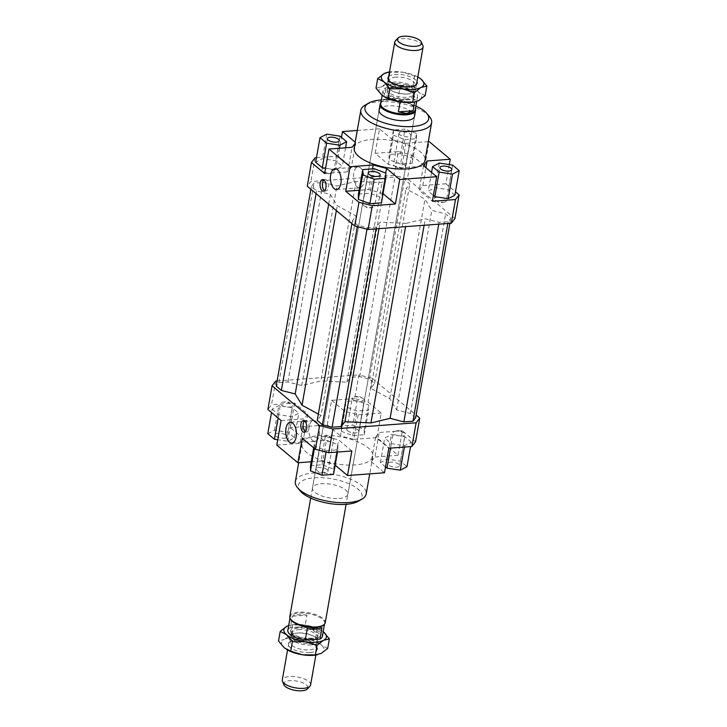 <?xml version="1.0" encoding="UTF-8"?>
<svg xmlns="http://www.w3.org/2000/svg" width="727" height="727" viewBox="0 0 727 727"><rect width="100%" height="100%" fill="white"/><g stroke="black" fill="none" stroke-linecap="round" stroke-linejoin="round"><path stroke-width="0.55" stroke-dasharray="3.63 2.73" d="M311.147 644.885A14.386 5.507 -170 0 1 291.781 639.905A14.386 5.507 -170 0 1 289.946 636.488A14.386 5.507 -170 0 1 294.926 633.362A14.386 5.507 -170 0 1 297.07 633.09A14.386 5.507 -170 0 1 314.664 636.843A14.386 5.507 -170 0 1 316.436 638.07A14.386 5.507 -170 0 1 318.272 641.487A14.386 5.507 -170 0 1 311.147 644.885M310.611 684.943A14.386 5.507 10 0 0 308.775 681.526A14.386 5.507 10 0 0 289.401 676.546A14.386 5.507 10 0 0 282.285 679.945M311.483 638.715A13.031 4.989 -170 0 1 298.27 636.634A13.031 4.989 -170 0 1 292.263 631.109A13.031 4.989 -170 0 1 298.715 628.028A13.031 4.989 -170 0 1 311.928 630.118A13.031 4.989 -170 0 1 317.935 635.634A13.031 4.989 -170 0 1 311.483 638.715M293.063 639.115A13.031 4.989 -170 0 1 291.4 636.016A13.031 4.989 -170 0 1 295.916 633.181A13.031 4.989 -170 0 1 297.852 632.935A13.031 4.989 -170 0 1 313.8 636.334A13.031 4.989 -170 0 1 315.4 637.452A13.031 4.989 -170 0 1 317.072 640.542A13.031 4.989 -170 0 1 310.611 643.622A13.031 4.989 -170 0 1 293.063 639.115M290.364 618.913A17.53 6.707 -170 0 1 290.146 617.25A17.53 6.707 -170 0 1 298.824 613.106A17.53 6.707 -170 0 1 316.59 615.905A17.53 6.707 -170 0 1 324.669 623.33A17.53 6.707 -170 0 1 323.888 624.829M306.994 615.115A17.53 6.707 10 0 0 298.533 614.742A17.53 6.707 10 0 0 292.281 616.214L290.255 627.655L304.976 626.565L306.994 615.115L292.281 616.214M287.837 630.327A17.53 6.707 -170 0 1 290.255 627.655M289.828 616.46A17.975 6.879 -170 0 1 298.724 612.216A17.975 6.879 -170 0 1 316.954 615.087A17.975 6.879 -170 0 1 325.233 622.703M380.839 102.87A17.975 6.879 -170 0 1 380.939 102.771A17.975 6.879 -170 0 1 389.036 100.044A17.975 6.879 -170 0 1 415.317 108.832A17.975 6.879 -170 0 1 415.362 108.959M380.703 103.67A17.53 6.707 -170 0 1 381.484 102.171A17.53 6.707 -170 0 1 389.381 99.526A17.53 6.707 -170 0 1 414.999 108.087A17.53 6.707 -170 0 1 415.226 109.75M407.52 94.065A13.031 4.989 -170 0 1 391.571 90.666A13.031 4.989 -170 0 1 389.963 89.548A13.031 4.989 -170 0 1 388.3 86.458A13.031 4.989 -170 0 1 394.752 83.378A13.031 4.989 -170 0 1 412.309 87.885A13.031 4.989 -170 0 1 413.972 90.984A13.031 4.989 -170 0 1 409.455 93.819A13.031 4.989 -170 0 1 407.52 94.065M406.657 98.972A13.031 4.989 -170 0 1 393.443 96.882A13.031 4.989 -170 0 1 387.436 91.366A13.031 4.989 -170 0 1 393.889 88.285A13.031 4.989 -170 0 1 407.102 90.366A13.031 4.989 -170 0 1 413.109 95.891A13.031 4.989 -170 0 1 406.657 98.972M395.397 40.839A14.386 5.507 -170 0 1 401.886 38.658A14.386 5.507 -170 0 1 421.251 43.638A14.386 5.507 -170 0 1 422.905 45.683M394.216 82.115A14.386 5.507 10 0 0 387.1 85.513A14.386 5.507 10 0 0 388.936 88.93A14.386 5.507 10 0 0 390.708 90.157A14.386 5.507 10 0 0 408.301 93.91A14.386 5.507 10 0 0 410.446 93.638A14.386 5.507 10 0 0 415.426 90.511A14.386 5.507 10 0 0 413.59 87.095A14.386 5.507 10 0 0 394.216 82.115M400.123 101.971L400.395 100.435A17.53 6.707 -170 0 1 383.011 90.584A17.53 6.707 -170 0 1 385.428 87.912L383.411 99.354L398.132 98.263L400.15 86.813L385.428 87.912M283.912 684.752A12.304 4.707 -170 0 1 291.745 680.608A12.304 4.707 -170 0 1 306.412 684.925A12.304 4.707 -170 0 1 307.439 688.896M307.239 628.737L321.961 627.646M304.976 626.565A17.53 6.707 -170 0 1 322.361 636.416M383.411 99.354L398.132 98.263M400.395 100.435L415.108 99.345L414.654 101.953M400.15 86.813A17.53 6.707 -170 0 1 417.534 96.673A17.53 6.707 -170 0 1 415.108 99.345M310.702 498.095L379.103 110.131A17.975 6.879 -170 0 1 388.009 105.878A17.975 6.879 -170 0 1 406.229 108.759A17.975 6.879 -170 0 1 414.517 116.375L346.107 504.338M338.991 498.449A17.975 6.879 10 0 0 347.897 494.196A17.975 6.879 10 0 0 339.609 486.581A17.975 6.879 10 0 0 321.389 483.709A17.975 6.879 10 0 0 312.483 487.953A17.975 6.879 10 0 0 320.771 495.569A17.975 6.879 10 0 0 338.991 498.449M353.785 173.144A10.423 5.334 -94.3 0 0 359.665 187.811A10.423 5.334 -94.3 0 0 363.991 181.695A10.423 5.334 -94.3 0 0 358.111 167.019A10.423 5.334 -94.3 0 0 353.785 173.144M309.084 426.658A10.423 5.334 -94.3 0 0 314.964 441.334A10.423 5.334 -94.3 0 0 319.289 435.209A10.423 5.334 -94.3 0 0 313.41 420.533A10.423 5.334 -94.3 0 0 309.084 426.658M324.615 190.665A5.843 2.99 -94.3 0 0 325.805 191.037A5.843 2.99 -94.3 0 0 328.231 187.611A5.843 2.99 -94.3 0 0 324.942 179.387A5.843 2.99 -94.3 0 0 323.815 179.932M305.349 431.702A5.843 2.99 -94.3 0 0 306.54 432.065A5.843 2.99 -94.3 0 0 308.966 428.639A5.843 2.99 -94.3 0 0 305.667 420.415A5.843 2.99 -94.3 0 0 304.549 420.96M324.86 168.264A6.07 2.317 10 0 0 321.861 169.7A6.07 2.317 10 0 0 323.224 171.563A6.07 2.317 10 0 0 330.803 173.244A6.07 2.317 10 0 0 331.885 173.09A6.07 2.317 10 0 0 333.811 171.808A6.07 2.317 10 0 0 331.012 169.237A6.07 2.317 10 0 0 324.86 168.264M363.564 205.414A6.07 2.317 10 0 0 364.154 205.841A6.07 2.317 10 0 0 372.815 207.368A6.07 2.317 10 0 0 374.741 206.077A6.07 2.317 10 0 0 373.969 204.641A6.07 2.317 10 0 0 367.426 202.533A6.07 2.317 10 0 0 362.791 203.969A6.07 2.317 10 0 0 363.564 205.414M443.379 202.17A6.07 2.317 10 0 0 444.461 202.024A6.07 2.317 10 0 0 446.378 200.734A6.07 2.317 10 0 0 443.588 198.162A6.07 2.317 10 0 0 437.436 197.199A6.07 2.317 10 0 0 434.428 198.625A6.07 2.317 10 0 0 435.8 200.498A6.07 2.317 10 0 0 443.379 202.17M399.759 134.722A6.07 2.317 -170 0 1 398.978 133.277A6.07 2.317 -170 0 1 403.612 131.841A6.07 2.317 -170 0 1 410.155 133.95A6.07 2.317 -170 0 1 410.928 135.386A6.07 2.317 -170 0 1 406.293 136.83A6.07 2.317 -170 0 1 399.759 134.722M404.675 165.02A6.07 2.317 10 0 0 398.132 162.921A6.07 2.317 10 0 0 393.498 164.357A6.07 2.317 10 0 0 394.279 165.801A6.07 2.317 10 0 0 394.87 166.219A6.07 2.317 10 0 0 403.53 167.746A6.07 2.317 10 0 0 405.448 166.465A6.07 2.317 10 0 0 404.675 165.02M284.084 438.208A6.07 2.317 10 0 0 287.092 436.773A6.07 2.317 10 0 0 284.293 434.201A6.07 2.317 10 0 0 278.141 433.237A6.07 2.317 10 0 0 275.142 434.673A6.07 2.317 10 0 0 277.932 437.236A6.07 2.317 10 0 0 284.084 438.208M289.564 407.129A6.07 2.317 10 0 0 292.572 405.702A6.07 2.317 10 0 0 291.2 403.83A6.07 2.317 10 0 0 283.621 402.158A6.07 2.317 10 0 0 282.539 402.304A6.07 2.317 10 0 0 280.622 403.594A6.07 2.317 10 0 0 283.412 406.166A6.07 2.317 10 0 0 289.564 407.129M327.241 469.606A6.07 2.317 10 0 0 320.707 467.497A6.07 2.317 10 0 0 316.072 468.942A6.07 2.317 10 0 0 316.845 470.387A6.07 2.317 10 0 0 323.388 472.486A6.07 2.317 10 0 0 328.022 471.051A6.07 2.317 10 0 0 327.241 469.606M332.721 438.526A6.07 2.317 10 0 0 332.13 438.108A6.07 2.317 10 0 0 323.47 436.582A6.07 2.317 10 0 0 321.552 437.863A6.07 2.317 10 0 0 322.325 439.308A6.07 2.317 10 0 0 328.868 441.416A6.07 2.317 10 0 0 333.502 439.971A6.07 2.317 10 0 0 332.721 438.526M390.717 462.163A6.07 2.317 10 0 0 387.709 463.599A6.07 2.317 10 0 0 390.508 466.171A6.07 2.317 10 0 0 396.66 467.143A6.07 2.317 10 0 0 399.659 465.707A6.07 2.317 10 0 0 396.86 463.135A6.07 2.317 10 0 0 390.717 462.163M396.197 431.084A6.07 2.317 10 0 0 395.115 431.238A6.07 2.317 10 0 0 393.189 432.52A6.07 2.317 10 0 0 395.988 435.091A6.07 2.317 10 0 0 402.14 436.064A6.07 2.317 10 0 0 405.139 434.628A6.07 2.317 10 0 0 403.776 432.765A6.07 2.317 10 0 0 396.197 431.084M347.561 430.766A6.07 2.317 10 0 0 354.094 432.874A6.07 2.317 10 0 0 358.729 431.429A6.07 2.317 10 0 0 357.957 429.993A6.07 2.317 10 0 0 351.414 427.885A6.07 2.317 10 0 0 346.779 429.33A6.07 2.317 10 0 0 347.561 430.766M353.031 399.686A6.07 2.317 10 0 0 359.574 401.795A6.07 2.317 10 0 0 364.209 400.359A6.07 2.317 10 0 0 363.436 398.914A6.07 2.317 10 0 0 362.846 398.487A6.07 2.317 10 0 0 354.185 396.96A6.07 2.317 10 0 0 352.259 398.251A6.07 2.317 10 0 0 353.031 399.686M354.194 147.899A35.95 13.758 -170 0 1 357.03 143.728A35.95 13.758 -170 0 1 371.997 139.402A35.95 13.758 -170 0 1 408.438 145.155A35.95 13.758 -170 0 1 425.004 160.385M429.448 116.593A35.95 13.758 10 0 0 378.631 101.78A35.95 13.758 10 0 0 364.999 105.224M381.357 99.953A32.361 12.386 -170 0 1 415.88 106.042M304.831 439.771A35.95 13.758 10 0 0 301.996 443.943A35.95 13.758 10 0 0 318.562 459.182A35.95 13.758 10 0 0 355.003 464.926A35.95 13.758 10 0 0 372.806 456.429A35.95 13.758 10 0 0 356.239 441.198A35.95 13.758 10 0 0 319.798 435.446A35.95 13.758 10 0 0 304.831 439.771M295.362 481.565A35.95 13.758 -170 0 1 313.164 473.068A35.95 13.758 -170 0 1 349.605 478.811A35.95 13.758 -170 0 1 366.172 494.051M358.302 501.239A32.361 12.386 10 0 0 352.495 485.436A32.361 12.386 10 0 0 314.346 477.812A32.361 12.386 10 0 0 300.296 491.016M351.841 450.985L338.637 439.926L325.323 436.509L302.214 438.236M326.305 450.685L337.873 449.822L337.937 444.597L326.432 440.235L314.864 441.098L314.809 446.323L326.305 450.685L326.069 452.021M275.706 381.084L271.516 404.803L267.89 409.492M281.095 420.542L304.204 418.816L307.83 414.136L294.635 403.076L271.516 404.803M272.125 409.174L278.732 414.699L292.045 416.716L298.761 413.209L292.154 407.674L278.832 405.657L272.125 409.174L271.525 412.536M324.642 173.562L347.751 171.845L351.386 167.155L338.182 156.105L341.481 137.385M347.751 171.845L352.077 147.308M354.949 143.601L355.712 142.619L351.386 167.155M398.269 151.616L411.582 155.042L407.402 178.76L394.089 175.334L398.269 151.616L375.159 153.342L388.363 164.402L401.677 167.819L424.786 166.101L429.112 141.565M411.582 155.042L424.786 166.101M449.295 164.593L445.905 183.786L455.475 191.792M454.929 218.554L407.402 178.76M400.695 153.642L389.127 154.506L389.063 159.731L400.568 164.093L412.136 163.23L412.191 158.004L400.695 153.642L405.021 129.115L393.452 129.979L389.127 154.506M394.089 175.334L310.883 181.541L307.257 186.23M406.148 223.38L380.13 222.171L376.368 227.024L367.271 227.705L357.593 225.216L352.395 220.872L356.166 216.01L337.228 205.668L330.385 194.418L316.572 190.874L311.383 186.521L314.028 183.113L323.115 182.432L336.919 185.985L356.03 181.405L382.057 182.622L385.819 177.761L394.906 177.079L404.594 179.569L409.783 183.922L406.02 188.775L424.959 199.125L431.802 210.367L445.615 213.92L450.804 218.264L448.159 221.671L439.072 222.353L425.259 218.8L406.148 223.38L405.575 226.651M445.905 183.786L422.796 185.512L419.17 190.192L432.365 201.252M454.875 195.163L448.268 189.629L434.955 187.611L428.239 191.119L433.392 195.436M383.038 193.664L368.871 189.529L359.093 190.265M382.193 192.955L385.701 173.044M372.524 168.864L368.871 189.529M422.796 185.512L425.94 167.71M423.496 165.665L419.17 190.192M388.363 164.402L392.689 139.866L406.002 143.283L401.677 167.819M428.312 141.62L406.002 143.283M307.83 414.136L303.504 438.672L299.878 443.352L304.204 418.816M303.504 438.672L290.309 427.612L294.635 403.076M276.769 445.078L299.878 443.352M415.562 441.816L402.358 430.766L398.032 455.293L376.913 437.609L381.239 413.072L368.035 402.022L354.721 398.596L358.902 374.878L372.215 378.304L368.035 402.022M372.215 378.304L416.108 415.053M402.358 430.766L379.249 432.483L375.614 437.172L388.818 448.232M411.328 442.134L404.721 436.609L391.408 434.582L384.692 438.099L391.299 443.634L404.621 445.651L411.328 442.134L410.537 446.605M277.096 380.984L358.902 374.878M354.721 398.596L331.603 400.323L327.277 424.859L290.309 427.612M331.603 400.323L344.807 411.373L358.129 414.799L381.239 413.072M357.139 400.622L345.579 401.486L345.516 406.711L357.021 411.064L368.589 410.201L368.644 404.984L357.139 400.622L352.813 425.159L364.318 429.521L364.263 434.737L352.695 435.6L341.19 431.238L341.254 426.022L352.813 425.159M325.323 436.509L320.998 461.045L334.311 464.462L338.637 439.926M320.998 461.045L311.22 461.772M335.165 465.18L334.311 464.462M375.614 437.172L371.288 461.709L374.923 457.019L379.249 432.483M371.288 461.709L384.492 472.759M398.032 455.293L374.923 457.019M358.129 414.799L353.804 439.335L340.481 435.909L344.807 411.373M353.804 439.335L376.913 437.609M327.277 424.859L340.481 435.909M315.073 157.823L310.883 181.541M316.463 157.723L338.182 156.105M325.578 168.228L335.592 169.745L342.308 166.229L335.701 160.703L322.379 158.677L315.672 162.194M341.254 426.022L345.579 401.486M341.19 431.238L345.516 406.711M352.695 435.6L357.021 411.064M364.263 434.737L368.589 410.201M364.318 429.521L368.644 404.984M385.519 466.943L380.366 462.636L387.082 459.119L400.395 461.136L407.002 466.67M400.395 461.136L404.721 436.609M387.082 459.119L391.408 434.582M380.366 462.636L384.692 438.099M390.508 448.105L391.299 443.634M404.366 447.069L404.621 445.651M337.482 452.058L337.873 449.822M310.538 465.634L322.106 464.771L333.611 469.133L333.548 474.358M333.611 469.133L337.937 444.597M322.106 464.771L326.432 440.235M313.682 447.832L314.864 441.098M314.428 448.459L314.809 446.323M278.132 418.07L278.732 414.699M267.8 433.701L274.506 430.193L287.828 432.211L294.435 437.745L287.719 441.253L277.705 439.735M287.719 441.253L292.045 416.716M294.435 437.745L298.761 413.209M287.828 432.211L292.154 407.674M274.506 430.193L278.832 405.657M393.452 129.979L393.389 135.195L389.063 159.731M393.389 135.195L404.894 139.557L400.568 164.093M404.894 139.557L416.462 138.693L412.136 163.23M416.462 138.693L416.516 133.468L412.191 158.004M416.516 133.468L405.021 129.115M392.689 139.866L379.485 128.806L375.159 153.342M452.594 165.093L448.268 189.629M439.281 163.075L434.955 187.611M431.547 172.399L428.239 191.119M381.421 202.842L381.484 197.626L369.979 193.264L358.411 194.127M385.81 173.09L381.484 197.626M374.305 168.728L369.979 193.264M357.266 130.469L379.485 128.806M355.203 142.192L355.712 142.619M339.382 148.253L335.592 169.745M345.561 147.799L342.308 166.229M340.027 136.167L335.701 160.703M326.705 134.15L322.379 158.677M318.326 414.099L320.98 415.553L356.166 216.01M336.356 210.594L337.228 205.668M320.98 415.553L317.217 420.415M351.913 223.625L352.395 220.872M357.33 226.679L357.593 225.216M367.017 229.169L367.271 227.705M376.041 228.86L376.368 227.024M378.994 228.641L380.13 222.171M415.617 417.807L410.428 413.463L396.615 409.91L389.772 398.669L370.834 388.318L374.605 383.465L369.407 379.112L359.729 376.622L350.632 377.304L346.87 382.166L320.852 380.957L301.741 385.528L287.928 381.984L278.841 382.656L276.196 386.064M356.03 181.405L320.852 380.957M346.87 382.166L382.057 182.622M370.834 388.318L406.02 188.775M389.772 398.669L424.959 199.125M374.605 383.465L409.783 183.922M369.407 379.112L404.594 179.569M359.729 376.622L394.906 177.079M385.819 177.761L350.632 377.304M424.123 225.27L425.259 218.8M438.754 224.18L439.072 222.353M447.841 223.498L448.159 221.671M449.904 223.343L450.804 218.264M410.428 413.463L445.615 213.92M396.615 409.91L431.802 210.367M287.928 381.984L323.115 182.432M301.741 385.528L336.919 185.985M278.841 382.656L314.028 183.113M310.892 189.274L311.383 186.521M316.091 193.627L316.572 190.874M328.668 204.16L330.385 194.418M384.265 96.746A21.574 8.251 -170 0 1 381.784 95.001A21.574 8.251 -170 0 1 381.884 86.658A21.574 8.251 -170 0 1 389.708 84.777A21.574 8.251 -170 0 1 400.368 85.277A21.574 8.251 -170 0 1 418.761 92.247A21.574 8.251 -170 0 1 418.661 100.599A21.574 8.251 -170 0 1 414.045 102.071M425.168 95.6L418.761 92.247L412.972 85.386L400.368 85.277L388.382 81.66L381.884 86.658L375.995 88.149M387.854 72.273L402.676 72.191A21.574 8.251 10 0 0 392.017 71.691A21.574 8.251 10 0 0 389.481 71.982M388.654 76.68A14.831 5.68 -170 0 1 395.315 74.463A14.831 5.68 -170 0 1 416.98 81.669M395.87 77.08A13.031 4.989 10 0 0 389.408 80.161A13.031 4.989 10 0 0 389.963 82.078A13.031 4.989 10 0 0 408.629 87.767A13.031 4.989 10 0 0 413.908 86.304A13.031 4.989 10 0 0 415.081 84.686A13.031 4.989 10 0 0 409.074 79.161A13.031 4.989 10 0 0 395.87 77.08M394.179 86.649A13.031 4.989 10 0 0 389.236 87.894A13.031 4.989 10 0 0 387.727 89.73A13.031 4.989 10 0 0 393.734 95.246A13.031 4.989 10 0 0 406.938 97.336A13.031 4.989 10 0 0 413.39 94.256A13.031 4.989 10 0 0 412.6 92.011A13.031 4.989 10 0 0 394.179 86.649M393.007 87.54A14.831 5.68 -170 0 1 413.972 93.656A14.831 5.68 -170 0 1 407.529 99.708A14.831 5.68 -170 0 1 390.045 96.209A14.831 5.68 -170 0 1 387.382 88.967A14.831 5.68 -170 0 1 393.007 87.54M417.807 76.98A21.574 8.251 10 0 0 402.676 72.191L418.588 77.425M388.382 81.66L390.072 72.082M412.972 85.386L414.663 75.808M288.683 625.547L292.59 624.911L305.195 625.029A21.574 8.251 10 0 0 294.535 624.529A21.574 8.251 10 0 0 291.327 624.929A21.574 8.251 10 0 0 288.674 625.593M327.686 648.439L321.279 645.085L315.491 638.224L302.886 638.115L290.9 634.498L284.402 639.487A21.574 8.251 -170 0 1 292.227 637.615A21.574 8.251 -170 0 1 302.886 638.115A21.574 8.251 -170 0 1 321.279 645.085A21.574 8.251 -170 0 1 321.18 653.428A21.574 8.251 -170 0 1 316.563 654.9M310.056 652.537A14.831 5.68 10 0 0 316.772 646.848A14.831 5.68 10 0 0 295.525 640.378A14.831 5.68 10 0 0 289.519 642.041A14.831 5.68 10 0 0 292.881 649.211A14.831 5.68 10 0 0 310.056 652.537M296.743 639.233A13.031 4.989 -170 0 1 315.409 644.922A13.031 4.989 -170 0 1 315.954 646.839A13.031 4.989 -170 0 1 309.502 649.92A13.031 4.989 -170 0 1 296.298 647.839A13.031 4.989 -170 0 1 290.291 642.314A13.031 4.989 -170 0 1 291.463 640.696A13.031 4.989 -170 0 1 296.743 639.233M298.424 629.664A13.031 4.989 -170 0 1 311.638 631.754A13.031 4.989 -170 0 1 317.644 637.27A13.031 4.989 -170 0 1 316.136 639.106A13.031 4.989 -170 0 1 311.192 640.351A13.031 4.989 -170 0 1 292.772 634.989A13.031 4.989 -170 0 1 291.972 632.744A13.031 4.989 -170 0 1 298.424 629.664M297.834 627.292A14.831 5.68 10 0 0 291.4 633.344A14.831 5.68 10 0 0 312.365 639.46A14.831 5.68 10 0 0 317.981 638.033A14.831 5.68 10 0 0 315.318 630.791A14.831 5.68 10 0 0 297.834 627.292M323.197 631.681A21.574 8.251 10 0 0 320.925 630.155A21.574 8.251 10 0 0 305.195 625.029L317.181 628.646L323.197 631.681M286.783 649.574A21.574 8.251 -170 0 1 284.302 647.839A21.574 8.251 -170 0 1 284.402 639.487L278.514 640.978M292.59 624.911L290.9 634.498M317.181 628.646L315.491 638.224M289.946 636.488L287.556 650.02M292.263 631.109L291.4 636.016M290.146 617.25L290 618.041M381.484 102.171L380.939 102.771M388.3 86.458L387.436 91.366M388.173 79.407L387.1 85.513M383.011 90.584L382.175 95.319M409.455 93.819L410.446 93.638M391.571 90.666L390.708 90.157M295.916 633.181L294.926 633.362M313.8 636.334L314.664 636.843M417.534 96.673L416.689 101.453M416.498 84.405L415.426 90.511M413.972 90.984L413.109 95.891M414.999 108.087L415.317 108.832M324.669 623.33L324.524 624.129M317.935 635.634L317.072 640.542M318.272 641.487L315.882 655.018M414.517 116.375L347.897 494.196M336.556 189.538L359.665 187.811M291.854 443.052L314.964 441.334M323.497 191.21L325.805 191.037M304.231 432.238L306.54 432.065M327.341 138.621L321.861 169.7M331.885 173.09L327.25 174.071L323.224 171.563M380.221 175.007L374.741 206.077M451.858 169.664L446.378 200.734M435.8 200.498L439.826 202.997L444.461 202.024M398.978 133.277L393.498 164.357M394.87 166.229L398.896 168.728L403.53 167.746M287.092 436.773L292.572 405.702M291.2 403.83L287.174 401.331L282.539 402.304M316.072 468.942L321.552 437.863M387.709 463.599L393.189 432.52M395.115 431.238L399.75 430.257L403.776 432.765M358.729 431.429L364.209 400.359M362.846 398.487L358.82 395.988L354.185 396.96M301.996 443.943L298.688 462.708M372.806 456.429L369.734 473.859M346.779 429.33L352.259 398.251M399.659 465.707L405.139 434.628M332.13 438.108L328.104 435.6L323.47 436.582M328.022 471.051L333.502 439.971M275.142 434.673L280.622 403.594M405.448 166.465L410.928 135.386M434.428 198.625L439.908 167.555M364.154 205.841L368.18 208.34L372.815 207.368M362.791 203.969L368.271 172.899M333.811 171.808L339.291 140.729M305.667 420.415L303.359 420.588M324.942 179.387L322.624 179.56M313.41 420.533L290.3 422.26M358.111 167.019L335.002 168.746M379.103 110.131L312.483 487.953M388.6 80.152L389.963 82.078M389.408 80.161L387.727 89.73M412.6 92.011L413.972 93.656M389.236 87.894L387.382 88.967M413.39 94.256L415.081 84.686M413.908 86.304L415.853 84.959M291.327 624.929L290.373 625.111M316.772 646.848L315.409 644.922M315.954 646.839L317.644 637.27M292.772 634.989L291.4 633.344M316.136 639.106L317.981 638.033M291.972 632.744L290.291 642.314M291.463 640.696L289.519 642.041"/><path stroke-width="1.09" d="M287.556 650.02L282.285 679.945A14.386 5.507 10 0 0 282.467 681.317A14.386 5.507 10 0 0 284.121 683.362A14.386 5.507 10 0 0 303.486 688.342A14.386 5.507 10 0 0 309.966 686.161A14.386 5.507 10 0 0 310.611 684.943L315.882 655.018M346.107 504.338L325.233 622.703A17.975 6.879 -170 0 1 324.433 624.229L323.888 624.829A17.53 6.707 -170 0 1 315.991 627.474A17.53 6.707 -170 0 1 290.364 618.913L290.055 618.168A17.975 6.879 -170 0 1 289.828 616.46L310.702 498.095M305.222 640.187L307.239 628.737A17.53 6.707 10 0 0 315.7 629.109A17.53 6.707 10 0 0 321.961 627.646L319.944 639.088L305.222 640.187A17.53 6.707 -170 0 1 287.837 630.327L290 618.041M324.433 624.229A17.975 6.879 -170 0 1 316.336 626.956A17.975 6.879 -170 0 1 290.055 618.168M415.362 108.959A17.975 6.879 -170 0 1 415.544 110.54A17.975 6.879 -170 0 1 406.638 114.784A17.975 6.879 -170 0 1 388.418 111.913A17.975 6.879 -170 0 1 380.139 104.297A17.975 6.879 -170 0 1 380.839 102.87M416.689 101.453L415.226 109.75A17.53 6.707 -170 0 1 406.547 113.894A17.53 6.707 -170 0 1 388.781 111.095A17.53 6.707 -170 0 1 380.703 103.67L382.175 95.319M421.46 42.248L422.905 45.683A14.386 5.507 -170 0 1 423.087 47.055A14.386 5.507 -170 0 1 415.962 50.454A14.386 5.507 -170 0 1 396.597 45.474A14.386 5.507 -170 0 1 394.761 42.057A14.386 5.507 -170 0 1 395.397 40.839L397.933 38.104A12.304 4.707 10 0 0 398.95 42.075A12.304 4.707 10 0 0 413.627 46.392A12.304 4.707 10 0 0 421.46 42.248A12.304 4.707 10 0 0 420.042 40.503A12.304 4.707 10 0 0 408.229 36.35A12.304 4.707 10 0 0 397.933 38.104M398.378 111.885L413.09 110.786L406.629 113.439L398.378 111.885L400.123 101.971M309.966 686.161L307.439 688.896A12.304 4.707 -170 0 1 297.143 690.65A12.304 4.707 -170 0 1 285.32 686.497A12.304 4.707 -170 0 1 283.912 684.752L282.467 681.317M324.524 624.129L322.361 636.416A17.53 6.707 -170 0 1 319.944 639.088M414.654 101.953L413.09 110.786M415.544 110.54L414.517 116.375A17.975 6.879 -170 0 1 405.611 120.618A17.975 6.879 -170 0 1 387.391 117.747A17.975 6.879 -170 0 1 379.103 110.131L380.139 104.297M340.881 183.413A10.423 5.334 85.7 0 1 336.556 189.538A10.423 5.334 85.7 0 1 330.676 174.862A10.423 5.334 85.7 0 1 335.002 168.746A10.423 5.334 85.7 0 1 340.881 183.413M296.18 436.936A10.423 5.334 85.7 0 1 291.854 443.052A10.423 5.334 85.7 0 1 285.975 428.385A10.423 5.334 85.7 0 1 290.3 422.26A10.423 5.334 85.7 0 1 296.18 436.936M325.923 187.784A5.843 2.99 85.7 0 1 323.497 191.21A5.843 2.99 85.7 0 1 320.198 182.986A5.843 2.99 85.7 0 1 322.624 179.56A5.843 2.99 85.7 0 1 325.923 187.784M323.815 179.932A5.843 2.99 -94.3 0 0 322.515 182.813A5.843 2.99 -94.3 0 0 324.615 190.665M306.658 428.812A5.843 2.99 85.7 0 1 304.231 432.238A5.843 2.99 85.7 0 1 300.933 424.023A5.843 2.99 85.7 0 1 303.359 420.588A5.843 2.99 85.7 0 1 306.658 428.812M304.549 420.96A5.843 2.99 -94.3 0 0 303.241 423.85A5.843 2.99 -94.3 0 0 305.349 431.702M336.283 142.165A6.07 2.317 -170 0 1 330.14 141.192A6.07 2.317 -170 0 1 327.341 138.621A6.07 2.317 -170 0 1 330.34 137.194A6.07 2.317 -170 0 1 336.492 138.157A6.07 2.317 -170 0 1 339.291 140.729A6.07 2.317 -170 0 1 336.283 142.165M379.439 173.562A6.07 2.317 -170 0 1 380.221 175.007A6.07 2.317 -170 0 1 375.586 176.443A6.07 2.317 -170 0 1 369.043 174.335A6.07 2.317 -170 0 1 368.271 172.899A6.07 2.317 -170 0 1 372.906 171.454A6.07 2.317 -170 0 1 379.439 173.562M442.916 166.119A6.07 2.317 -170 0 1 449.068 167.092A6.07 2.317 -170 0 1 451.858 169.664A6.07 2.317 -170 0 1 448.859 171.09A6.07 2.317 -170 0 1 442.707 170.127A6.07 2.317 -170 0 1 439.908 167.555A6.07 2.317 -170 0 1 442.916 166.119M431.638 122.763L425.004 160.385A35.95 13.758 -170 0 1 407.202 168.882A35.95 13.758 -170 0 1 370.761 163.13A35.95 13.758 -170 0 1 354.194 147.899L360.828 110.277A35.95 13.758 10 0 0 377.395 125.517A35.95 13.758 10 0 0 413.836 131.26A35.95 13.758 10 0 0 431.638 122.763A35.95 13.758 10 0 0 429.448 116.593L426.704 113.312A32.361 12.386 -170 0 1 412.654 126.516A32.361 12.386 -170 0 1 374.505 118.892A32.361 12.386 -170 0 1 368.698 103.089A32.361 12.386 -170 0 1 380.966 99.99A32.361 12.386 -170 0 1 381.357 99.953M368.698 103.089L364.999 105.224A35.95 13.758 10 0 0 360.828 110.277M415.88 106.042A32.361 12.386 -170 0 1 426.704 113.312M369.734 473.859L366.172 494.051A35.95 13.758 -170 0 1 362.001 499.104A35.95 13.758 -170 0 1 348.369 502.548A35.95 13.758 -170 0 1 297.552 487.735A35.95 13.758 -170 0 1 295.362 481.565L298.688 462.708M297.552 487.735L300.296 491.016A32.361 12.386 10 0 0 346.034 504.347A32.361 12.386 10 0 0 358.302 501.239L362.001 499.104M315.418 449.286L328.731 452.712L332.911 428.994L319.598 425.568L315.418 449.286L302.214 438.236L297.888 462.763L276.769 445.078L281.095 420.542L267.89 409.492L272.071 385.773L275.706 381.084L277.096 380.984M328.731 452.712L351.841 450.985L347.515 475.522L335.165 465.18M319.598 425.568L272.071 385.773M358.965 202.315L354.785 226.024L368.098 229.45L372.279 205.732L358.965 202.315L345.761 191.256L350.087 166.719L328.967 149.035L352.077 147.308L354.949 143.601M328.967 149.035L324.642 173.562L311.438 162.512L315.073 157.823L316.463 157.723M428.312 141.62L429.112 141.565L450.231 159.249L449.295 164.593M455.475 191.792L459.11 194.845L455.484 199.525L451.294 223.244L454.929 218.554L459.11 194.845M368.098 229.45L451.294 223.244M311.438 162.512L307.257 186.23L354.785 226.024M455.484 199.525L432.365 201.252L436.691 176.716L399.723 179.478L395.397 204.005L372.279 205.732M433.392 195.436L434.846 196.653L448.168 198.671L454.875 195.163L459.2 170.627L452.594 165.093L439.281 163.075L432.565 166.592L431.547 172.399M385.701 173.044L386.519 168.419L373.196 165.002L372.524 168.864M350.087 166.719L373.196 165.002M359.093 190.265L345.761 191.256M425.94 167.71L427.122 160.976L423.496 165.665L436.691 176.716M411.927 446.505L415.562 441.816L419.743 418.107L416.117 422.787L411.927 446.505L388.818 448.232L384.492 472.759L347.515 475.522M416.108 415.053L419.743 418.107M311.22 461.772L297.888 462.763M319.998 137.657L326.605 143.192L339.918 145.209L346.634 141.692L340.027 136.167L326.705 134.15L319.998 137.657L315.672 162.194L322.279 167.728L325.578 168.228M385.519 466.943L386.973 468.161L400.295 470.187L407.002 466.67L410.537 446.605M386.973 468.161L390.508 448.105M400.295 470.187L404.366 447.069M337.482 452.058L333.548 474.358L321.979 475.213L326.069 452.021M321.979 475.213L310.484 470.86L310.538 465.634L313.682 447.832M310.484 470.86L314.428 448.459M277.705 439.735L274.406 439.235L267.8 433.701L271.525 412.536M274.406 439.235L278.132 418.07M432.565 166.592L439.172 172.117L434.846 196.653M439.172 172.117L452.494 174.135L448.168 198.671M452.494 174.135L459.2 170.627M427.122 160.976L450.231 159.249M369.861 203.705L381.421 202.842L385.746 178.306L385.81 173.09L374.305 168.728L362.737 169.591L358.411 194.127L358.356 199.343L369.861 203.705L374.187 179.169L385.746 178.306M362.737 169.591L362.682 174.816L358.356 199.343M362.682 174.816L374.187 179.169M395.397 204.005L383.038 193.664M386.519 168.419L399.723 179.478M341.481 137.385L342.508 131.569L357.266 130.469M342.508 131.569L355.203 142.192M326.605 143.192L322.279 167.728M339.918 145.209L339.382 148.253M346.634 141.692L345.561 147.799M310.892 189.274L276.196 386.064L281.385 390.417L295.198 393.961L302.041 405.212L318.326 414.099M302.041 405.212L336.356 210.594M357.33 226.679L322.406 424.759L317.217 420.415L351.913 223.625M322.406 424.759L332.094 427.249L367.017 229.169M332.094 427.249L341.181 426.567L376.041 228.86M341.181 426.567L344.943 421.715L378.994 228.641M344.943 421.715L370.97 422.923L405.575 226.651M416.117 422.787L332.911 428.994M370.97 422.923L390.081 418.343L403.885 421.896L412.972 421.215L415.617 417.807L449.904 223.343M390.081 418.343L424.123 225.27M403.885 421.896L438.754 224.18M412.972 421.215L447.841 223.498M281.385 390.417L316.091 193.627M295.198 393.961L328.668 204.16M377.686 78.561L384.183 73.572A21.574 8.251 10 0 0 384.092 81.915A21.574 8.251 10 0 0 402.485 88.885A21.574 8.251 10 0 0 413.145 89.385A21.574 8.251 10 0 0 420.969 87.513L414.463 92.502L402.485 88.885L389.881 88.776L384.092 81.915L377.686 78.561L375.995 88.149L381.784 95.001L384.12 96.664L400.177 101.971L414.045 102.071A21.574 8.251 -170 0 1 410.837 102.471A21.574 8.251 -170 0 1 400.177 101.971A21.574 8.251 -170 0 1 384.447 96.845A21.574 8.251 -170 0 1 384.265 96.746M414.999 101.889L418.661 100.599L425.168 95.6L426.858 86.022L420.969 87.513A21.574 8.251 10 0 0 421.069 79.161A21.574 8.251 10 0 0 418.407 77.316A21.574 8.251 10 0 0 417.807 76.98M416.98 81.669A14.831 5.68 -170 0 1 415.853 84.959A14.831 5.68 -170 0 1 409.837 86.622A14.831 5.68 -170 0 1 388.6 80.152A14.831 5.68 -170 0 1 388.654 76.68M384.183 73.572L388.809 72.1A21.574 8.251 10 0 0 384.183 73.572M389.481 71.982A21.574 8.251 10 0 0 388.809 72.1M418.588 77.425L421.069 79.161L426.858 86.022M412.772 102.089L414.463 92.502M388.191 98.354L389.881 88.776M305.004 641.723A21.574 8.251 10 0 0 315.663 642.223A21.574 8.251 10 0 0 323.488 640.342A21.574 8.251 10 0 0 323.588 631.999A21.574 8.251 10 0 0 323.197 631.681L329.376 638.851L323.488 640.342L316.99 645.34L305.004 641.723L292.399 641.614L286.611 634.753A21.574 8.251 10 0 0 305.004 641.723M288.674 625.593A21.574 8.251 10 0 0 286.711 626.401L288.683 625.547M317.517 654.727L316.563 654.9A21.574 8.251 -170 0 1 313.355 655.309A21.574 8.251 -170 0 1 302.696 654.809L315.3 654.918L321.18 653.428L327.686 648.439L329.376 638.851M286.711 626.401A21.574 8.251 10 0 0 286.611 634.753L280.204 631.399L286.711 626.401M280.204 631.399L278.514 640.978L284.302 647.839L290.709 651.192L302.696 654.809A21.574 8.251 -170 0 1 286.965 649.684A21.574 8.251 -170 0 1 286.783 649.574M292.399 641.614L290.709 651.192M316.99 645.34L315.3 654.918M394.761 42.057L388.173 79.407M423.087 47.055L416.498 84.405"/></g></svg>
